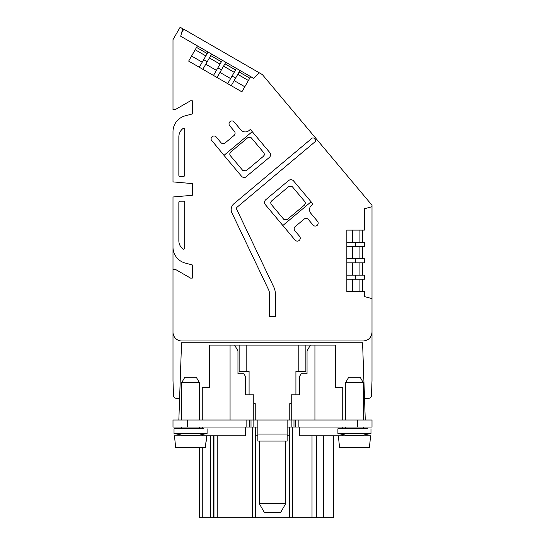 <?xml version="1.0" encoding="UTF-8"?>
<svg xmlns="http://www.w3.org/2000/svg" width="545" height="545" viewBox="0 0 545 545"><rect width="100%" height="100%" fill="white"/><g stroke="black" fill="none" stroke-linecap="round" stroke-linejoin="round"><path stroke-width="0.82" d="M350.074 435.142L351.518 435.142M193.482 435.142L194.347 435.142M299.423 427.028L299.423 435.802L338.35 435.802L339.555 447.513L338.35 435.802L370.539 435.802L370.028 441.661L370.539 435.802M174.461 435.802L175.667 447.513L174.461 435.802L245.577 435.802L245.577 427.028M357.37 427.028L372.003 427.028L372.003 420.004L357.37 420.004L357.37 427.028L287.133 427.028L287.133 441.075L261.511 441.075M357.37 420.004L172.997 420.004L172.997 427.028L257.867 427.028L257.867 441.075L283.489 441.075M342.737 420.004L342.737 387.223L335.42 387.223L335.42 345.08L239.139 345.08L239.139 371.418L249.085 371.418L249.085 394.832M285.669 441.075L285.669 503.703L259.331 503.703L259.331 441.075M287.133 420.004L287.133 427.028M345.666 428.779L345.666 427.028M363.222 428.779L363.222 427.028M257.867 420.004L257.867 427.028M181.778 428.779L181.778 427.028M199.334 428.779L199.334 427.028M291.228 403.613L289.77 403.613L289.77 420.004M298.837 345.08L298.837 371.418L295.915 371.418L295.915 394.832M255.23 420.004L255.23 403.613L253.772 403.613M345.666 420.004L345.666 382.542L363.222 382.542L363.222 420.004M181.778 420.004L181.778 382.542L199.334 382.542L199.334 420.004M246.163 345.08L246.163 371.418M305.861 345.08L305.861 371.418L298.837 371.418M285.669 503.703L280.6 512.484L264.4 512.484L259.331 503.703M257.867 434.052L287.133 434.052M367.793 428.779L337.907 428.779L337.907 433.418L370.981 433.418L370.981 428.779M203.905 428.779L174.019 428.779L174.019 433.418L207.093 433.418L207.093 428.779M363.222 382.542L360.184 377.269L348.711 377.269L345.666 382.542M181.778 382.542L184.816 377.269L196.289 377.269L199.334 382.542M370.981 433.418L363.222 435.142L345.666 435.142L337.907 433.418M207.093 433.418L199.334 435.142L181.778 435.142L174.019 433.418M345.666 435.802L345.666 435.142M363.222 435.802L363.222 435.142M181.778 435.802L181.778 435.142M199.334 435.802L199.334 435.142M370.028 441.661L369.333 447.513L370.028 441.661M339.555 447.513L369.333 447.513M206.139 441.661L206.65 435.802M205.962 441.661L205.445 447.513L205.962 441.661M175.667 447.513L205.445 447.513M365.273 420.004L362.575 342.737L181.546 342.737L178.849 420.004M364.516 398.347L368.563 398.347A2.929 2.929 0 0 0 371.492 395.52L372.003 380.785L372.003 205.247L262.39 74.611L259.161 72.751L253.589 78.317L251.409 77.063M202.842 69.297L207.229 61.687L203.68 59.643L208.074 52.041L180.702 36.236L182.711 28.735L180.143 27.25L172.997 39.628L172.997 109.545L175.333 109.545L190.552 100.764L192.31 100.764L192.31 113.939L185.143 115.86A16.391 16.391 0 0 0 172.997 131.686L172.997 181.901L192.31 183.59L192.31 195.294L172.997 196.983L172.997 380.785L173.508 395.52A2.929 2.929 0 0 0 176.437 398.347L179.605 398.347M367.793 339.699A8.781 8.781 0 0 0 370.723 336.769M177.214 339.705L176.812 339.446M172.997 380.785L173.508 395.52L172.997 380.785M333.377 517.75L333.377 435.802L333.377 517.75L316.4 517.75L316.4 435.802M372.003 332.205C371.486 337.539 368.556 340.462 363.222 340.986L181.778 340.986A8.781 8.781 0 0 1 172.997 332.205M239.139 345.08L209.58 345.08L209.58 387.223L202.263 387.223L202.263 420.004M199.334 517.75L199.334 447.513L199.334 517.75L202.263 517.75L202.263 447.513M210.459 435.802L210.459 517.75L202.263 517.75M210.459 517.75L213.381 517.75L213.381 435.802M372.003 206.719L364.394 208.755L364.394 230.119L346.838 230.119L346.838 291.582L364.394 291.582L364.394 296.555L372.003 298.599M207.195 53.56L196.547 47.415L197.426 45.896L188.645 61.101L241.871 91.826L250.652 76.62L253.589 78.317M172.997 269.339L175.333 269.339L190.552 278.12L192.31 278.12L192.31 264.952L185.143 263.031A16.391 16.391 0 0 1 172.997 247.198M245.482 177.227L269.305 157.464A3.515 3.515 0 0 0 269.741 152.518L252.246 131.665L223.995 155.373L211.235 139.847M317.531 221.311L310.909 213.422A5.852 5.852 0 0 1 311.631 205.172L312.98 204.048L293.598 180.954A3.515 3.515 0 0 0 288.652 180.524L289.613 179.952M299.6 236.36L294.859 230.712A2.929 2.929 0 0 1 295.22 226.591L304.185 219.063A2.929 2.929 0 0 1 308.307 219.424L313.014 225.03A2.929 2.929 0 0 0 318.178 223.15A2.929 2.929 0 0 0 317.497 221.27M192.31 278.12L190.552 278.12M264.216 76.784L279.639 95.171M369.932 202.781L354.509 184.394L369.932 202.781M347.737 176.328L318.389 141.353M315.759 138.212L286.411 103.237M362.643 242.355L362.643 230.119L364.394 230.119M346.838 291.582L362.643 291.521L362.643 279.231M314.935 345.08L314.935 420.004M291.228 420.004L291.228 394.832L299.423 394.832L299.423 376.69L301.113 373.761L307.033 373.761L307.033 350.932L310.412 345.08M234.588 345.08L237.967 350.932L237.967 373.761L243.888 373.761L245.577 376.69L245.577 394.832L253.772 394.832L253.772 420.004M230.065 345.08L230.065 420.004M213.381 517.75L316.4 517.75M213.967 435.802L213.967 517.75M239.126 71.995L249.774 78.139L250.652 76.62L225.814 62.28L221.427 69.883L217.877 67.839L213.483 75.442M217.877 67.839L222.265 60.236L211.617 54.084L207.229 61.687M248.418 80.49L237.777 74.345L235.617 78.078L231.23 85.681L241.871 91.826M184.701 129.587A1.172 1.172 0 0 0 182.8 128.674A10.539 10.539 0 0 0 178.849 136.897L178.849 175.245A1.172 1.172 0 0 0 180.02 176.41L183.529 176.41A1.172 1.172 0 0 0 184.701 175.245L184.701 129.587M184.701 202.359L184.701 248.009A1.172 1.172 0 0 1 182.8 248.929A10.539 10.539 0 0 1 178.849 240.699L178.849 202.359A1.172 1.172 0 0 1 180.02 201.187L183.529 201.187A1.172 1.172 0 0 1 184.701 202.359M223.995 155.373L241.49 176.219A3.515 3.515 0 0 0 246.435 176.655M252.246 131.665L250.359 129.424L249.017 130.555A5.852 5.852 0 0 1 240.774 129.833L234.186 121.985A2.929 2.929 0 0 0 229.016 123.865A2.929 2.929 0 0 0 229.704 125.745L234.404 131.352A2.929 2.929 0 0 1 234.043 135.473L225.078 143.001A2.929 2.929 0 0 1 220.957 142.64L216.249 137.033A2.929 2.929 0 0 0 211.085 138.914A2.929 2.929 0 0 0 211.767 140.794M314.356 138.546L315.112 139.438A1.758 1.758 0 0 1 314.894 141.911L237.136 207.154A1.758 1.758 0 0 0 236.68 209.26L273.719 286.902A17.563 17.563 0 0 1 275.429 294.464L275.429 316.4L269.571 316.4L269.571 294.464A11.704 11.704 0 0 0 268.433 289.422L231.918 212.87A7.61 7.61 0 0 1 233.894 203.762L311.883 138.328A1.758 1.758 0 0 1 314.356 138.546M288.652 180.524L265.783 199.708A3.515 3.515 0 0 0 265.354 204.654L295.077 240.079A2.929 2.929 0 0 0 300.247 238.199A2.929 2.929 0 0 0 299.559 236.319M181.574 32.959L183.74 29.205L262.39 74.611M289.32 517.75L289.32 427.028M255.68 517.75L255.68 427.028M346.838 242.355L364.394 242.355L364.394 246.456L346.838 246.456M346.838 258.746L364.394 258.746L364.394 262.84L346.838 262.84M346.838 275.136L364.394 275.136L364.394 279.231L346.838 279.231M352.69 279.231L352.69 291.521M352.69 262.84L352.69 275.136M352.69 246.456L352.69 258.746M352.69 230.119L352.69 242.355M234.152 80.612L244.8 86.757M232.068 76.034L236.455 68.425L240.004 70.475L235.617 78.078L232.068 76.034L227.681 83.637M230.603 78.569L219.962 72.417M217.033 77.485L221.427 69.883M216.413 70.373L205.765 64.228M203.68 59.643L199.293 67.246M202.215 62.178L191.574 56.033M264.441 154.344L263.896 152.838L251.293 137.817L247.989 137.524L230.508 152.198L229.67 153.99L230.215 155.495L242.818 170.517L246.122 170.81L263.603 156.136L264.441 154.344A2.344 2.344 0 0 1 264.291 155.168M282.848 225.507L311.093 201.807M305.425 203.183L304.873 201.677L292.27 186.656L288.973 186.363L271.485 201.037L270.647 202.835L271.199 204.334L283.802 219.356L287.099 219.649L304.587 204.975L305.425 203.183M287.133 435.802L289.32 435.802M255.68 435.802L257.867 435.802M362.643 258.746L362.643 246.456M362.643 275.136L362.643 262.84M224.935 63.799L235.583 69.951M236.455 68.425L240.004 70.475M222.265 60.236L225.814 62.28M210.745 55.61L221.386 61.755M208.074 52.041L211.617 54.084L208.074 52.041M298.156 420.004L298.156 427.028M295.329 420.004L295.329 427.028M293.987 420.004L293.987 427.028M291.159 420.004L291.159 427.028M253.841 420.004L253.841 427.028M251.013 420.004L251.013 427.028M249.671 420.004L249.671 427.028M246.844 420.004L246.844 427.028M187.63 420.004L187.63 427.028M323.471 517.75L323.471 435.802M342.737 435.802L342.737 434.624M342.737 428.779L342.737 427.028M202.263 427.028L202.263 428.779M202.263 434.624L202.263 435.802M312.012 517.75L312.012 435.802M292.617 517.75L292.617 427.028M217.796 517.75L217.796 435.802M252.383 517.75L252.383 427.028M355.613 275.136L355.613 279.231M355.613 258.746L355.613 262.84M355.613 242.355L355.613 246.456M359.932 230.119L359.932 242.355M205.84 55.903L195.192 49.759M359.932 246.456L359.932 258.746M359.932 262.84L359.932 275.136M359.932 279.231L359.932 291.521M223.579 66.149L234.227 72.294M209.389 57.954L220.03 64.099"/></g></svg>
